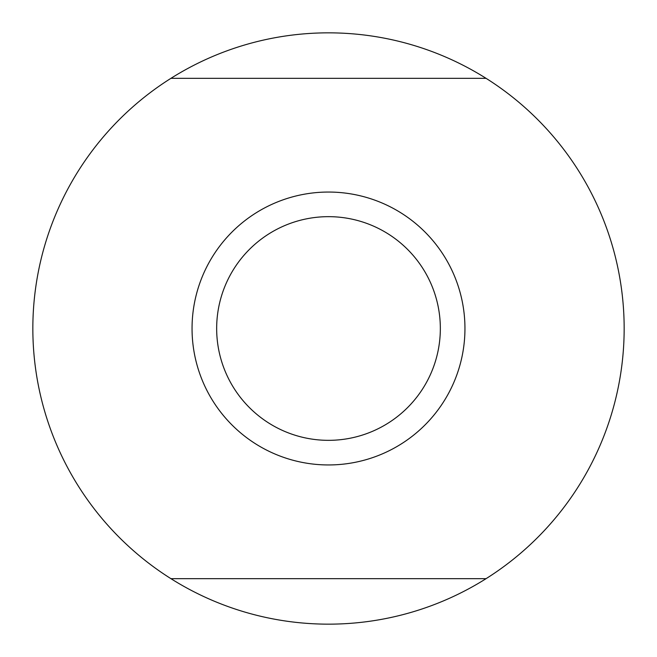 <?xml version="1.0" encoding="UTF-8"?>
<svg xmlns="http://www.w3.org/2000/svg" width="657" height="657" viewBox="0 0 657 657"><rect width="100%" height="100%" fill="white"/><g stroke="black" fill="none" stroke-linecap="round" stroke-linejoin="round"><path stroke-width="0.99" d="M486.065 578.669A295.65 295.65 0 0 1 170.935 578.669L486.065 578.669A295.65 295.65 0 0 0 486.065 78.331L170.935 78.331A295.65 295.65 0 0 1 486.065 78.331M170.935 78.331A295.65 295.65 0 0 0 170.935 578.669M464.951 328.5A136.451 136.451 0 0 1 328.5 464.951A136.451 136.451 0 0 1 192.049 328.5A136.451 136.451 0 0 1 328.5 192.049A136.451 136.451 0 0 1 464.951 328.5M328.5 216.662A111.838 111.838 0 0 0 216.662 328.5A111.838 111.838 0 0 0 328.5 440.338A111.838 111.838 0 0 0 440.338 328.5A111.838 111.838 0 0 0 328.5 216.662"/></g></svg>
